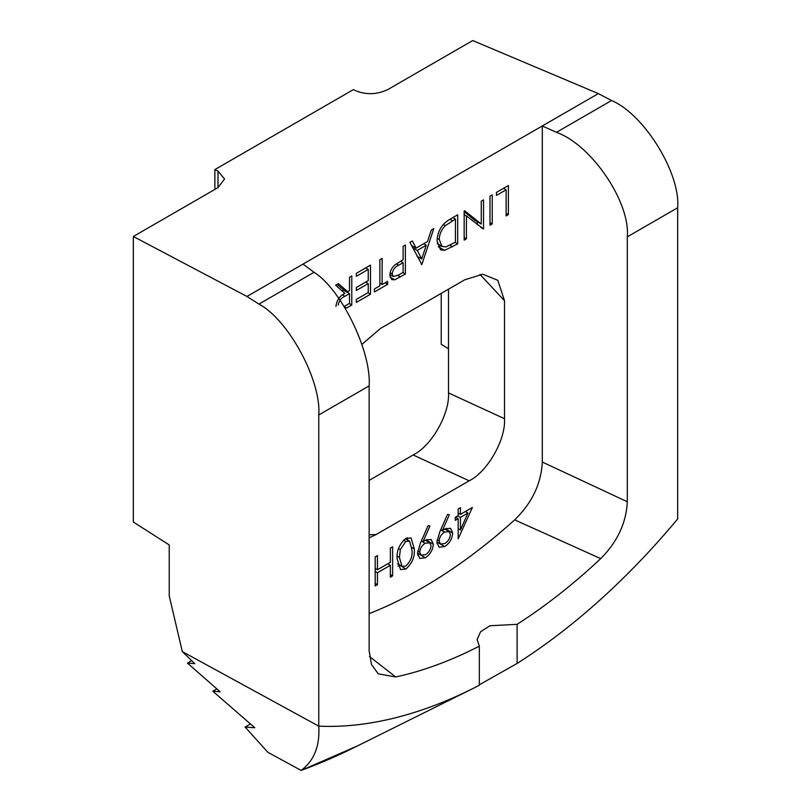 <?xml version="1.0" encoding="UTF-8"?>
<svg xmlns="http://www.w3.org/2000/svg" width="811" height="811" viewBox="0 0 811 811"><rect width="100%" height="100%" fill="white"/><g stroke="black" fill="none" stroke-linecap="round" stroke-linejoin="round"><path stroke-width="1.22" d="M369.492 656.525L395.717 676.972A486.448 280.849 120 0 0 479.331 646.154L477.152 639.636L480.548 631.759L489.986 625.737L517.104 624.338L517.104 663.439L479.331 684.798M517.104 663.439A534.277 308.464 120 0 0 677.672 518.939L677.672 207.758L627.298 236.842C630.461 202.294 591.503 144.814 556.458 132.325L611.555 100.513L598.336 93.61L542.295 125.958L556.458 132.325M405.845 538.443L411.076 537.916L414.259 548.854C415.009 556.691 412.201 563.402 405.845 569.018L400.502 569.565L397.147 558.738C396.518 550.821 399.417 544.049 405.845 538.443M439.765 531.955L447.52 514.377L449.324 514.792L442.33 530.658L444.975 528.904L450.541 528.285L452.69 533.06C452.193 538.869 449.527 543.38 444.671 546.604L439.116 547.232L436.865 542.174L439.765 531.955M335.957 306.386C336.707 300.313 339.687 295.964 344.888 293.339L335.632 285.259L338.43 283.647L347.686 291.727L349.521 290.673L349.521 277.25L351.781 275.943L351.781 305.027L346.743 307.937L344.158 306.436M382.133 284.519L387.628 281.346L387.628 284.326L374.388 291.97L374.388 288.99L379.872 285.817L379.872 259.723L382.133 258.415L382.133 284.519L379.872 283.211M421.852 264.568L409.9 242.388L412.363 240.968L416.084 248.136L427.498 241.546L431.33 230.01L433.794 228.59L421.852 264.568L421.254 264.224M481.268 201.189L483.528 199.881L483.528 228.966L466.406 215.949L466.406 238.839L464.156 240.147L464.156 211.063L464.662 210.769L481.268 224.018L481.268 201.189M508.385 185.526L508.385 214.611L506.125 215.908L506.125 189.815L496.444 195.41L496.444 192.42L508.385 185.526M369.137 613.653A480.852 277.626 120 0 0 514.681 519.871C531.996 503.013 541.201 483.741 542.295 462.047L542.295 125.958L246.98 296.461L258.952 304.095L314.039 272.283L303.02 264.102M361.868 344.401L380.673 328.333L464.642 279.856L482.778 274.209L497.812 280.292L504.513 300.739L479.99 274.392M369.137 537.815L376.142 534.53L469.174 480.811C487.512 471.84 505.882 439.562 504.513 418.719L504.513 300.739M492.247 194.843L492.247 223.927L489.986 225.235L489.986 196.15L492.247 194.843M449.892 219.305L457.688 214.793L457.688 243.878L444.61 250.376L440.525 249.768L437.028 240.897C437.504 231.267 441.792 224.069 449.892 219.305M405.378 244.993L405.378 274.077L394.704 279.805L391.703 279.602L389.888 275.223C389.979 271.279 391.652 267.853 394.906 264.944L403.118 259.723L403.118 246.301L405.378 244.993M370.505 265.126L370.505 294.211L356.303 302.412L356.303 299.431L368.245 292.538L368.245 283.586L356.303 290.48L356.303 287.5L368.245 280.606L368.245 269.414L356.303 276.318L356.303 273.327L370.505 265.126M472.387 507.483L458.174 538.808L458.174 518.665L455.275 520.348L455.275 517.367L458.174 515.684L458.174 508.973L460.435 507.666L460.435 514.377L472.387 507.483M420.392 543.137L428.147 525.569L429.952 525.974L422.947 541.839L425.603 540.085L431.168 539.477L433.317 544.252C432.821 550.061 430.154 554.572 425.299 557.786L419.743 558.414L417.493 553.355L420.392 543.137M392.625 546.817L392.625 575.901L390.365 577.209L390.365 565.277L377.45 572.728L377.45 584.66L375.189 585.968L375.189 556.883L377.45 555.586L377.45 569.748L390.365 562.297L390.365 548.124L392.625 546.817M218.017 187.594L218.017 171.07L224.546 178.988L218.017 187.594L133.328 236.488L133.328 522.031L169.225 544.931L169.225 595.821L182.303 651.578L194.731 663.621L187.453 663.094L191.67 660.651M187.453 663.094L220.105 691.753L212.817 691.236L216.851 688.904M212.817 691.236L254.816 727.741L245.104 727.041L267.883 752.314L301.185 770.45L357.398 745.948M314.039 272.283C341.299 289.263 371.6 351.741 369.137 385.884L369.137 650.787L371.499 664.544L378.25 673.829L395.717 676.972M517.104 624.338A486.448 280.849 120 0 0 600.708 558.627C617.414 541.839 626.274 522.872 627.298 501.745L627.298 236.842M600.708 558.627L514.681 519.871M448.503 289.172L448.503 392.909C449.801 413.468 432.091 445.117 414.046 454.474L369.137 480.416M218.017 171.07L214.874 169.59L353.393 89.605L356.546 91.096C367.038 94.999 377.531 94.451 388.023 89.443L472.712 40.55L598.336 93.61M182.303 651.578L318.764 726.149A534.277 308.464 120 0 0 472.032 688.965L354.762 747.255A678.929 391.977 -60 0 1 301.134 770.399C314.08 760.809 319.96 746.059 318.764 726.149L318.764 414.968C321.44 380.704 288.544 319.727 258.952 304.095M472.032 688.965A534.277 308.464 120 0 0 479.331 685.254L479.331 646.154M441.235 293.369L441.235 344.259L448.503 348.771M133.328 236.488L246.98 296.461M245.104 727.041L250.457 723.959M611.555 100.513C644.269 114.351 680.622 173.331 677.672 207.758M214.874 189.419L214.874 169.59M506.125 213.303L508.385 214.611M503.54 188.324L506.125 189.815M489.986 222.619L492.247 223.927M477.233 221.687L477.233 224.586M480.568 227.262L483.528 228.966M464.156 214.651L466.406 215.949M464.156 237.542L466.406 238.839M464.156 211.752L474.972 220.389L481.268 224.018M455.113 242.388L457.688 243.878M441.022 245.895L438.315 246.747L444.61 250.376M455.437 242.195L455.437 219.082L445.34 225.651C441.296 229.848 439.278 234.501 439.288 239.6L442.056 246.483L445.918 246.879L455.437 242.195M452.852 217.591L455.437 219.082M437.159 238.373L439.288 239.6M443.242 224.434L445.34 225.651M411.522 245.51L416.084 248.136M417.28 250.437L421.71 258.983L426.272 245.236L417.28 250.437L412.718 247.801M417.158 256.347L421.71 258.983M423.697 243.746L426.272 245.236M402.803 272.587L405.378 274.077M390.872 275.091L389.888 275.578M390.071 277.129L394.704 279.805M398.515 275.061L403.118 272.395L403.118 262.703L398.718 265.187C395.079 266.768 392.889 269.678 392.149 273.905L393.345 276.521L398.515 275.061M390.132 272.749L392.149 273.905M396.366 263.839L398.718 265.187M400.543 261.213L403.118 262.703M385.043 282.836L387.628 284.326M367.93 292.72L370.505 294.211M365.67 282.096L368.245 283.586M365.67 267.924L368.245 269.414M345.486 290.46L345.486 291.321M349.196 303.537L351.781 305.027M337.143 284.387L341.39 288.098L347.686 291.727M344.797 306.071L349.521 303.344L349.521 293.653L343.225 290.014L341.928 290.754M349.521 293.653L344.908 296.268C341.228 297.87 338.998 300.81 338.217 305.078M455.589 517.175L458.174 518.665M458.174 513.079L460.435 514.377M467.947 513.028L460.435 517.367L460.435 529.999L467.947 513.028L465.362 511.538M457.85 515.877L460.435 517.367M458.174 528.691L460.435 529.999M440.748 529.745L442.33 530.658M446.324 528.245L446.395 529.431L452.69 533.06M446.395 529.431L446.374 530.039M438.508 542.883L444.671 546.604M438.376 542.964L436.977 543.644M450.429 534.52L449.051 531.59L444.55 532.128C441.296 534.165 439.481 537.135 439.126 541.038L440.495 544.029L444.783 543.552C448.077 541.474 449.953 538.463 450.429 534.52M440.677 529.887L444.55 532.128M437.088 539.862L439.126 541.038M421.365 540.927L422.947 541.839M426.951 539.427L427.022 540.613L433.317 544.252M427.022 540.613L426.991 541.221M419.135 554.065L425.299 557.786M419.003 554.156L417.604 554.825M431.057 545.702L429.678 542.772L425.177 543.309C421.923 545.357 420.108 548.327 419.753 552.23L421.122 555.211L425.41 554.734C428.705 552.656 430.58 549.645 431.057 545.702M421.304 541.079L425.177 543.309M417.706 551.044L419.753 552.23M407.193 537.805L407.659 540.055M411.927 547.506L414.259 548.854M399.894 565.176L405.845 569.018M399.549 565.379L398.019 566.098M405.764 566.078C410.619 561.516 412.698 556.214 411.998 550.172L409.606 541.18L405.764 541.474L400.36 549.584L399.407 557.441L402.013 566.392L405.764 566.078M397.218 556.184L399.407 557.441M398.536 548.53L400.36 549.584M403.533 540.187L405.764 541.474M390.365 574.593L392.625 575.901M387.79 563.787L390.365 565.277M375.189 571.431L377.45 572.728M375.189 583.362L377.45 584.66M375.189 568.44L377.45 569.748M542.295 462.047L627.298 501.745M369.137 534.794L376.142 534.53M448.503 392.909L504.513 418.719M469.174 480.811L413.174 454.991M369.137 385.884L318.764 414.968M449.912 245.257L452.609 246.808M449.963 219.264L452.538 220.754M397.856 275.436L400.441 276.926M342.506 294.88L344.908 296.268M442.056 246.483L437.21 243.685M393.345 276.521L389.898 274.534M449.051 531.59L444.692 529.076M440.495 544.029L436.876 541.93M429.678 542.772L425.319 540.258M421.122 555.211L417.503 553.122M402.013 566.392L397.471 563.767M409.606 541.18L405.368 538.727"/></g></svg>
